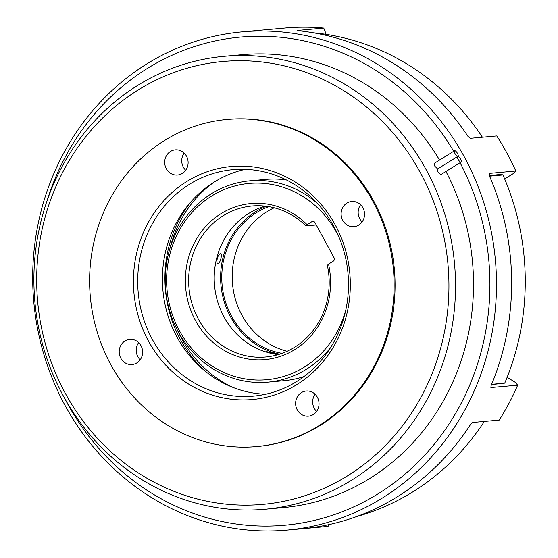 <?xml version="1.0" encoding="UTF-8"?>
<svg xmlns="http://www.w3.org/2000/svg" width="558" height="558" viewBox="0 0 558 558"><rect width="100%" height="100%" fill="white"/><g stroke="black" fill="none" stroke-linecap="round" stroke-linejoin="round"><path stroke-width="0.84" d="M146.754 63.961A250.124 231.751 84.9 0 1 242.207 31.855A250.124 231.751 84.9 0 1 485.09 206.816A250.124 231.751 84.9 0 1 382.418 497.994A250.124 231.751 84.9 0 1 286.965 530.1A250.124 231.751 84.9 0 1 44.082 355.139A250.124 231.751 84.9 0 1 146.754 63.961M301.592 528.782L302.987 528.656A250.124 231.751 -95.1 0 0 397.568 496.634A250.124 231.751 -95.1 0 0 470.443 424.631L472.717 422.476L499.229 420.097A250.124 231.751 -95.1 0 0 517.664 385.194L490.963 387.531M490.838 387.378L491.18 385.369A250.124 231.751 -95.1 0 0 489.359 175.784L489.289 173.398L515.794 171.013A250.124 231.751 -95.1 0 0 496.753 135.943L470.241 138.321L467.932 136.326A250.124 231.751 -95.1 0 0 298.649 30.767L297.254 30.453L323.759 28.067A250.124 231.751 -95.1 0 0 286.282 27.9L242.207 31.855M64.791 398.565A245.074 227.064 -95.1 0 0 378.143 493.781A245.074 227.064 -95.1 0 0 460.071 162.706M453.689 151.288A245.074 227.064 -95.1 0 0 147.242 68.515A245.074 227.064 -95.1 0 0 47.032 200.88M274.989 354.323C277.668 354.365 268.049 351.547 265.915 351.673L265.531 351.84M218.052 263.522C220.257 263.557 222.754 253.213 220.396 253.771C217.864 253.646 215.381 263.99 218.052 263.522L217.801 263.495M279.635 354.17A77.06 71.396 84.9 0 1 221.742 291.206A77.06 71.396 84.9 0 1 255.738 211.649A77.06 71.396 84.9 0 1 266.354 206.279M265.022 206.118A75.797 70.224 -95.1 0 0 248.763 213.428A75.797 70.224 -95.1 0 0 215.939 294.931A75.797 70.224 -95.1 0 0 278.358 354.56M305.937 225.892A75.797 70.224 -95.1 0 0 252.125 205.993A75.797 70.224 -95.1 0 0 223.2 215.723A75.797 70.224 -95.1 0 0 192.091 303.964A75.797 70.224 -95.1 0 0 265.692 356.981A75.797 70.224 -95.1 0 0 294.617 347.25A75.797 70.224 -95.1 0 0 327.358 265.35L328.522 264.122A78.322 72.568 84.9 0 1 294.861 349.531A78.322 72.568 84.9 0 1 195.419 320.425A78.322 72.568 84.9 0 1 221.066 213.616A78.322 72.568 84.9 0 1 307.102 224.665L305.937 225.892L316.26 224.965M287.126 351.275A75.797 70.224 84.9 0 1 233.042 288.367A75.797 70.224 84.9 0 1 266.752 211.81A75.797 70.224 84.9 0 1 274.236 207.792M282.062 353.34A75.797 70.224 84.9 0 1 223.102 292.197A75.797 70.224 84.9 0 1 256.338 212.744A75.797 70.224 84.9 0 1 268.886 206.655M286.428 179.969A101.061 93.639 -95.1 0 0 265.957 179.383L249.865 180.834A101.061 93.639 84.9 0 1 317.593 203.621M330.531 347.648A101.061 93.639 84.9 0 1 306.516 369.173A101.061 93.639 84.9 0 1 267.952 382.146A101.061 93.639 84.9 0 1 169.813 311.455A101.061 93.639 84.9 0 1 211.301 193.8A101.061 93.639 84.9 0 1 249.865 180.834M339.494 238.343A98.536 91.296 -95.1 0 0 211.545 196.081A98.536 91.296 -95.1 0 0 179.278 330.455A98.536 91.296 -95.1 0 0 304.382 367.066A98.536 91.296 -95.1 0 0 345.89 309.578M301.376 392.623A12.632 11.704 -95.1 0 0 296.193 407.333A12.632 11.704 -95.1 0 0 308.462 416.163A12.632 11.704 -95.1 0 0 313.282 414.545A12.632 11.704 -95.1 0 0 318.465 399.842A12.632 11.704 -95.1 0 0 306.196 391.005A12.632 11.704 -95.1 0 0 301.376 392.623M315.075 394.234A12.632 11.704 -95.1 0 0 316.623 411.406M124.95 340.987A12.632 11.704 -95.1 0 0 119.768 355.697A12.632 11.704 -95.1 0 0 132.03 364.534A12.632 11.704 -95.1 0 0 136.856 362.909A12.632 11.704 -95.1 0 0 142.039 348.206A12.632 11.704 -95.1 0 0 129.77 339.369A12.632 11.704 -95.1 0 0 124.95 340.987M138.649 342.598A12.632 11.704 -95.1 0 0 140.197 359.77M170.455 151.49A12.632 11.704 -95.1 0 0 165.266 166.2A12.632 11.704 -95.1 0 0 177.535 175.038A12.632 11.704 -95.1 0 0 182.354 173.412A12.632 11.704 -95.1 0 0 187.544 158.709A12.632 11.704 -95.1 0 0 175.275 149.872A12.632 11.704 -95.1 0 0 170.455 151.49M184.154 153.101A12.632 11.704 -95.1 0 0 185.695 170.274M346.881 203.126A12.632 11.704 -95.1 0 0 341.691 217.829A12.632 11.704 -95.1 0 0 353.96 226.667A12.632 11.704 -95.1 0 0 358.78 225.048A12.632 11.704 -95.1 0 0 363.969 210.338A12.632 11.704 -95.1 0 0 351.7 201.508A12.632 11.704 -95.1 0 0 346.881 203.126M360.58 204.737A12.632 11.704 -95.1 0 0 362.121 221.91M455.035 153.659A3.285 1.123 58.2 0 0 457.999 156.345A3.285 1.123 58.2 0 0 457.497 153.443A3.285 1.123 58.2 0 0 454.533 150.765A3.285 1.123 58.2 0 0 455.035 153.659M454.533 150.765L434.284 163.341L434.842 166.207L437.591 168.934M458.146 159.386A3.285 1.123 58.2 0 0 461.11 162.064A3.285 1.123 58.2 0 0 460.608 159.163A3.285 1.123 58.2 0 0 457.644 156.484A3.285 1.123 58.2 0 0 458.146 159.386M457.644 156.484L437.465 169.018L437.946 171.927L440.855 174.64L461.11 162.064M265.552 394.248A113.692 105.343 84.9 0 1 165.831 307.939A113.692 105.343 84.9 0 1 214.244 182.041A113.692 105.343 84.9 0 1 245.353 169.346M296.975 384.511A116.978 108.385 84.9 0 1 148.456 341.043A116.978 108.385 84.9 0 1 186.763 181.524A116.978 108.385 84.9 0 1 335.281 224.993A116.978 108.385 84.9 0 1 296.975 384.511M189.539 184.266A113.692 105.343 -95.1 0 0 142.869 316.616A113.692 105.343 -95.1 0 0 253.269 396.145A113.692 105.343 -95.1 0 0 296.661 381.553A113.692 105.343 -95.1 0 0 343.323 249.196A113.692 105.343 -95.1 0 0 232.923 169.667A113.692 105.343 -95.1 0 0 189.539 184.266M347.55 475.841A222.335 206 -95.1 0 0 420.355 172.645A222.335 206 -95.1 0 0 138.077 90.026A222.335 206 -95.1 0 0 65.272 393.223A222.335 206 -95.1 0 0 347.55 475.841M137.589 85.472A227.385 210.68 84.9 0 1 224.365 56.288A227.385 210.68 84.9 0 1 445.165 215.339A227.385 210.68 84.9 0 1 351.826 480.054A227.385 210.68 84.9 0 1 265.05 509.238A227.385 210.68 84.9 0 1 44.249 350.187A227.385 210.68 84.9 0 1 137.589 85.472M256.561 446.581L257.51 446.498A164.226 152.16 -95.1 0 0 320.18 425.419A164.226 152.16 -95.1 0 0 387.587 234.241A164.226 152.16 -95.1 0 0 228.117 119.37L227.176 119.454A164.226 152.16 -95.1 0 0 164.505 140.532A164.226 152.16 -95.1 0 0 97.092 331.71A164.226 152.16 -95.1 0 0 256.561 446.581A164.226 152.16 -95.1 0 0 319.232 425.503A164.226 152.16 -95.1 0 0 386.645 234.325A164.226 152.16 -95.1 0 0 227.176 119.454M265.05 509.238L283.039 507.62A227.385 210.68 -95.1 0 0 369.815 478.436A227.385 210.68 -95.1 0 0 445.947 171.48M439.558 160.069A227.385 210.68 -95.1 0 0 242.346 54.67L224.365 56.288M213.867 182.278A117.229 108.615 -95.1 0 0 169.925 248.547M177.221 329.757A117.229 108.615 -95.1 0 0 232.268 387.133M205.428 371.363A119.761 110.958 84.9 0 1 190.271 202.582M313.784 221.561L311.81 221.735A2.525 2.344 84.9 0 1 315.019 222.677L334.061 257.747A2.525 2.344 84.9 0 1 333.238 261.193L328.522 264.122M311.81 221.735L307.102 224.665M267.952 382.146L284.043 380.695A101.061 93.639 -95.1 0 0 304.082 376.476M491.619 384.329L504.725 383.151L491.493 384.622M482.398 137.233A246.336 228.236 -95.1 0 0 314.635 32.908L314.245 32.943M489.247 175.512L501.502 174.41L502.946 174.968L489.526 176.175M356.785 516.506A246.336 228.236 -95.1 0 0 484.344 421.43M504.725 383.151A246.336 228.236 -95.1 0 0 502.946 174.968M323.759 28.067L325.698 32.971L325.712 34.296M328.718 524.66L328.097 526.403L303.587 528.6M507.131 377.278L515.459 382.467L517.664 385.194M515.794 171.013L513.639 173.364L504.655 178.944M286.965 530.1L302.185 528.733"/></g></svg>

